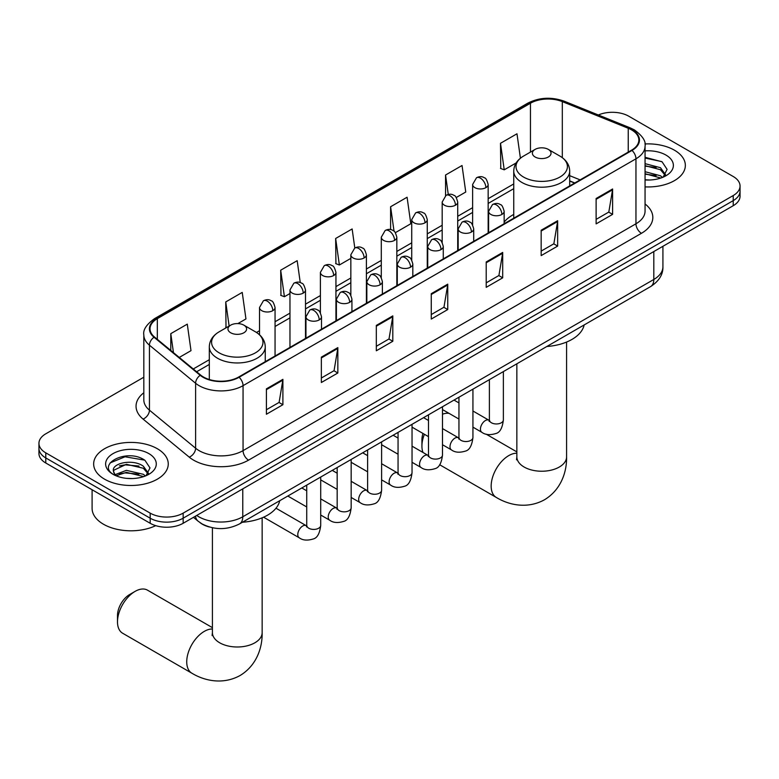 <?xml version="1.0" encoding="UTF-8"?>
<svg xmlns="http://www.w3.org/2000/svg" width="779" height="779" viewBox="0 0 779 779"><rect width="100%" height="100%" fill="white"/><g stroke="black" fill="none" stroke-linecap="round" stroke-linejoin="round"><path stroke-width="1.17" d="M513.741 214.429A41.19 23.779 0 0 0 504.149 222.122M574.62 183.055L569.692 181.059M209.405 527.003A23.312 13.457 180 0 1 199.989 522.602M143.823 377.211L45.776 433.815A23.312 13.457 0 0 0 38.95 443.329L38.95 453.485A23.312 13.457 0 0 0 45.776 462.999L150.181 523.284A23.312 13.457 0 0 0 183.153 523.284L733.224 205.705A23.312 13.457 0 0 0 740.05 196.181L740.05 191.108A23.312 13.457 0 0 1 733.224 200.631A23.312 13.457 0 0 0 740.05 191.108L740.05 186.035A23.312 13.457 0 0 0 733.224 176.512L628.819 116.237A23.312 13.457 0 0 0 598.34 114.99M38.95 443.329A23.312 13.457 0 0 0 45.776 452.852L150.181 513.127A23.312 13.457 0 0 0 183.153 513.127L183.153 518.201L733.224 200.631L183.153 518.201A23.312 13.457 0 0 1 150.181 518.201A23.312 13.457 0 0 0 183.153 518.201L183.153 523.284M45.776 452.852L45.776 457.925L150.181 518.201L45.776 457.925A23.312 13.457 0 0 1 38.95 448.412A23.312 13.457 0 0 0 45.776 457.925L45.776 462.999M674.419 150.181A37.304 21.539 0 0 0 644.915 143.949A37.304 21.539 0 0 1 674.419 150.181A37.304 21.539 0 0 1 685.345 165.411A37.304 21.539 0 0 0 674.419 150.181M157.329 448.723A37.304 21.539 0 0 0 116.675 444.059A37.304 21.539 0 0 0 93.655 463.953A37.304 21.539 0 0 0 104.581 479.182A37.304 21.539 0 0 0 145.225 483.847A37.304 21.539 0 0 0 168.254 463.953A37.304 21.539 0 0 0 157.329 448.723A37.304 21.539 0 0 0 116.675 444.059A37.304 21.539 0 0 0 93.655 463.953A37.304 21.539 0 0 0 104.581 479.182A37.304 21.539 0 0 0 145.225 483.847A37.304 21.539 0 0 0 168.254 463.953A37.304 21.539 0 0 0 157.329 448.723M631.565 129.879A24.87 14.353 180 0 1 638.848 140.025A24.87 14.353 180 0 1 631.565 150.181L238.656 377.026A24.87 14.353 180 0 1 200.7 375.108L154.534 337.034A24.87 14.353 180 0 1 150.035 328.806A24.87 14.353 180 0 1 157.319 318.65L530.46 103.227A24.87 14.353 180 0 1 562.311 101.611L628.244 128.272A24.87 14.353 180 0 1 631.565 129.879M632.003 129.626A25.493 14.713 0 0 0 628.595 127.97L562.662 101.319A25.493 14.713 0 0 0 530.022 102.974L156.881 318.397A25.493 14.713 0 0 0 154.028 337.249L200.193 375.312A25.493 14.713 0 0 0 239.095 377.279L632.003 150.435A25.493 14.713 0 0 0 632.003 129.626M266.408 388.857L266.408 414.243L282.894 404.72L282.894 379.344L266.408 388.857M266.408 409.735L279.106 402.402L282.826 380.181A6.213 3.593 -120 0 0 282.894 379.344M278.999 402.47L282.894 404.72M321.357 357.133L321.357 382.508L337.843 372.995L337.843 347.609L321.357 357.133M321.357 378.01L334.055 370.677L337.774 348.456A6.213 3.593 -120 0 0 337.843 347.609M333.948 370.746L337.843 372.995M376.315 325.408L376.315 350.784L392.801 341.27L392.801 315.885L376.315 325.408M376.315 346.285L389.013 338.953L392.733 316.732A6.213 3.593 -120 0 0 392.801 315.885M388.896 339.021L392.801 341.27M596.12 198.499L596.12 223.885L612.606 214.361L612.606 188.985L596.12 198.499M596.12 219.376L608.818 212.054L612.537 189.823A6.213 3.593 -120 0 0 612.606 188.985M608.701 212.112L612.606 214.361M541.162 230.224L541.162 255.609L557.647 246.096L557.647 220.71L541.162 230.224M541.162 251.101L553.859 243.778L557.589 221.557A6.213 3.593 -120 0 0 557.647 220.71M553.752 243.837L557.647 246.096M486.213 261.958L486.213 287.334L502.698 277.821L502.698 252.435L486.213 261.958M486.213 282.835L498.911 275.503L502.63 253.282A6.213 3.593 -120 0 0 502.698 252.435M498.803 275.562L502.698 277.821M431.264 293.683L431.264 319.059L447.75 309.545L447.75 284.16L431.264 293.683M431.264 314.56L443.962 307.228L447.682 285.007A6.213 3.593 -120 0 0 447.75 284.16M443.845 307.296L447.75 309.545M645.061 186.882A37.304 21.539 0 0 0 685.345 165.411A37.304 21.539 0 0 1 645.061 186.882M183.153 513.127L733.224 195.548A23.312 13.457 0 0 0 740.05 186.035M237.887 323.587L245.95 318.932L242.23 292.407L225.744 301.931L226.007 327.161M179.267 357.434L191.001 350.657L187.281 324.132L170.796 333.655L170.796 350.443M395.372 232.668L410.806 223.748L407.086 197.233L390.6 206.747L390.6 229.591M456.251 197.515L465.754 192.023L462.035 165.508L445.549 175.022L445.549 195.646M520.411 158.205L516.983 133.784L500.498 143.297L500.77 168.527M300.256 282.582L297.179 260.683L280.693 270.206L280.966 295.426M354.805 248.014L352.137 228.958L335.652 238.481L335.915 263.701M335.652 238.481L339.371 264.996L350.842 258.365M339.371 264.996L335.652 263.604M390.6 206.747L394.038 231.236M445.549 175.022L448.276 194.468M500.498 143.297L504.227 169.822L516.146 162.938M504.227 169.822L500.498 168.43M280.693 270.206L284.413 296.721L289.963 293.517M284.413 296.721L280.693 295.329M226.747 327.433L225.744 327.053M225.744 301.931L229.133 326.05M170.796 333.655L173.454 352.644M645.061 179.774L649.696 180.007M645.061 171.711L660.465 175.772L662.52 177.417M645.061 173.727L660.835 178.04M645.061 163.658L660.465 167.709L665.509 174.681M645.061 165.674L660.465 169.725L665.11 175.207M645.061 179.939A25.337 14.626 0 0 0 665.957 175.752A25.337 14.626 0 0 0 665.957 155.07A25.337 14.626 0 0 0 645.061 150.883M663.124 177.164L667.087 169.374L662.072 161.808L645.061 157.28M645.061 158.069L661.722 161.584M645.061 166.122L656.113 167.504M645.061 174.184L656.113 175.567M424.399 434.283A24.87 14.353 120 0 0 421.926 446.094L421.926 439.746A17.099 9.874 -60 0 1 422.968 433.455M421.926 446.094A24.87 14.353 120 0 0 422.997 452.472M535.124 157.007A9.329 5.385 0 0 0 548.309 157.007A9.329 5.385 0 0 0 548.309 149.393L559.887 156.073A25.697 14.84 0 0 1 559.887 177.057A25.697 14.84 0 0 1 523.546 177.057A25.697 14.84 0 0 1 523.546 156.073C517.217 159.831 513.945 164.827 513.741 171.049A27.976 16.155 0 0 0 521.93 182.471A27.976 16.155 0 0 0 552.418 185.977A27.976 16.155 0 0 0 569.692 171.049C569.488 164.827 566.216 159.831 559.887 156.073L548.309 149.393A9.329 5.385 0 0 0 535.124 149.393A9.329 5.385 0 0 0 535.124 157.007M546.848 346.48A42.738 24.675 0 0 0 584.153 324.95M449.094 413.386A24.87 14.353 120 0 0 442.491 414.214M117.493 621.856L117.493 615.507A17.099 9.874 -60 0 1 129.577 594.572L135.079 591.397A24.87 14.353 120 0 0 117.493 621.856A24.87 14.353 120 0 0 122.644 633.239L191.877 673.212A24.87 14.353 -60 0 1 188.07 653.289A24.87 14.353 -60 0 1 204.312 631.37A24.87 14.353 -60 0 1 212.414 628.984M230.691 332.769A9.329 5.385 0 0 0 243.876 332.769A9.329 5.385 0 0 0 243.876 325.155L255.454 331.835A25.697 14.84 0 0 1 255.454 352.819A25.697 14.84 0 0 1 219.113 352.819A25.697 14.84 0 0 1 219.113 331.835C212.784 335.593 209.512 340.589 209.308 346.811A27.976 16.155 0 0 0 217.507 358.233A27.976 16.155 0 0 0 247.995 361.738A27.976 16.155 0 0 0 265.259 346.811C265.055 340.589 261.783 335.593 255.454 331.835L243.876 325.155A9.329 5.385 0 0 0 230.691 325.155A9.329 5.385 0 0 0 230.691 332.769M242.425 522.242A42.738 24.675 0 0 0 279.719 500.712M212.414 627.64L147.513 590.17A24.87 14.353 120 0 0 135.079 591.397L129.577 594.572M92.097 489.748L92.097 508.366A38.853 22.435 0 0 0 103.48 524.238A38.853 22.435 0 0 0 155.732 525.65M126.743 478.374L132.596 478.549M115.097 474.654L126.412 470.341L143.375 474.314L145.42 475.959M116.139 475.745L126.412 472.356L143.735 476.582M115.273 475.443L113.461 471.188A17.566 10.137 0 0 0 116.295 475.881M148.419 473.223L143.375 466.251C132.829 458.393 111.144 463.242 113.461 471.188L113.393 470.409M113.5 471.431L113.987 470.127L126.412 464.303L143.375 468.267L148.02 473.749M146.024 475.706L149.996 467.916L144.972 460.35C127.201 447.574 95.613 464.411 113.851 474.732L114.756 475.287M148.867 453.612A25.337 14.626 0 0 0 113.043 453.612A25.337 14.626 0 0 0 113.043 474.294A25.337 14.626 0 0 0 148.867 474.294A25.337 14.626 0 0 0 148.867 453.612M110.151 462.892L125.03 456.786L144.631 460.126M119.44 465.861L125.03 464.849L139.022 466.046M119.44 473.914L125.03 472.902L139.022 474.109M196.727 515.445A31.082 17.946 0 0 0 198.82 516.779A31.082 17.946 0 0 0 242.775 516.779L653.815 279.466A31.082 17.946 0 0 0 662.919 266.778C663.153 274.49 659.044 281.092 650.601 286.584L239.562 523.897A15.541 8.978 60 0 0 242.775 516.779L242.775 488.861M653.815 251.549L653.815 279.466A15.541 8.978 60 0 1 650.601 286.584M195.471 516.175A15.541 10.4 129.5 0 0 198.178 521.229L193.455 517.334M733.224 205.705L733.224 195.548M150.181 523.284L150.181 513.127M645.061 203.981A38.853 22.435 180 0 1 641.448 233.301L248.55 460.146A7.771 4.489 60 0 1 243.058 450.632L635.956 223.787A31.082 17.946 0 0 0 645.061 211.099L645.061 146.121A31.082 17.946 180 0 1 635.956 158.809A7.771 4.489 -120 0 0 632.003 150.435M248.55 460.146A38.853 22.435 180 0 1 193.601 460.146A38.853 22.435 180 0 1 189.248 457.146L143.073 419.083A38.853 22.435 180 0 1 143.823 392.752M199.093 450.632A31.082 17.946 0 0 0 243.058 450.632L243.058 385.654A31.082 17.946 180 0 1 195.607 383.258L149.441 345.185A31.082 17.946 180 0 1 143.823 334.892L143.823 399.87A31.082 17.946 0 0 0 149.441 410.163L195.607 448.227A31.082 17.946 0 0 0 199.093 450.632M645.061 146.121C646.103 141.262 642.529 135.848 634.349 129.869L630.26 127.892A7.771 3.642 112 0 0 628.595 127.97M630.26 127.892L564.327 101.241C551.454 96.684 539.234 97.346 527.675 103.218A7.771 4.489 60 0 1 530.022 102.974M156.881 318.397A7.771 4.489 -120 0 0 154.534 318.65C146.471 324.444 142.898 329.858 143.823 334.892M154.028 337.249A7.771 5.2 129.5 0 0 149.441 345.185L149.441 410.163A7.771 5.2 -50.5 0 1 143.073 419.083M564.327 101.241A7.771 3.642 112 0 0 562.662 101.319M200.193 375.312A7.771 5.2 129.5 0 0 195.607 383.258L195.607 448.227A7.771 5.2 -50.5 0 1 189.248 457.146M239.095 377.279A7.771 4.489 60 0 1 243.058 385.654L635.956 158.809L635.956 223.787A7.771 4.489 60 0 0 641.448 233.301M157.319 318.65L157.319 339.332M628.244 128.272L628.244 152.1M562.311 101.611L562.311 157.66M580.121 179.881L569.692 175.665M530.46 103.227L530.46 152.08M513.741 183.941L488.16 198.713M472.619 207.681L457.721 216.289M442.18 225.258L427.272 233.866M411.731 242.834L396.832 251.442M381.291 260.41L366.393 269.018M350.842 277.986L335.944 286.594M320.403 295.562L305.504 304.17M289.963 313.139L275.055 321.746M259.514 330.715L256.486 332.467M209.308 359.703L193.26 368.973M431.264 294.481L447.682 285.007M486.213 262.757L502.63 253.282M541.162 231.032L557.589 221.557M596.12 199.307L612.537 189.823M376.315 326.206L392.733 316.732M321.357 357.941L337.774 348.456M266.408 389.666L282.826 380.181M566.586 342.049L566.586 456.883A24.87 14.353 180 0 1 559.303 467.03A24.87 14.353 180 0 1 524.131 467.03A24.87 14.353 180 0 1 516.847 456.883L516.526 459.814M566.586 456.883C566.917 471.256 561.455 489.514 544.492 499.767C527.14 509.33 508.599 504.928 496.311 497.45A24.87 14.353 -60 0 1 492.503 477.527A24.87 14.353 -60 0 1 508.745 455.608A24.87 14.353 -60 0 1 516.847 453.222M262.153 517.811L262.153 632.645A24.87 14.353 180 0 1 254.869 642.792A24.87 14.353 180 0 1 219.697 642.792A24.87 14.353 180 0 1 212.414 632.645L212.092 635.576M501.88 214.459A7.771 4.489 0 0 0 504.149 211.284C502.922 206.795 501.695 204.585 500.469 204.673C498.209 203.085 495.561 203.046 492.494 204.556A7.771 4.489 60 0 1 496.379 204.945A7.771 4.489 -120 0 1 501.88 214.459A7.771 4.489 0 0 1 490.887 214.459A7.771 4.489 0 0 1 488.608 211.284L492.494 204.556M472.931 427.145L481.889 432.326A6.992 4.041 -60 0 1 480.818 426.717A6.992 4.041 -60 0 1 485.395 420.553A6.992 4.041 -60 0 1 485.697 420.387A6.992 4.041 -60 0 1 488.891 420.212L472.931 411M489.787 420.913L489.163 421.429L489.387 419.92A6.992 4.041 -0 0 0 491.432 422.773A6.992 4.041 -0 0 0 501.004 422.948A6.992 4.041 -0 0 0 503.37 419.92C502.416 428.041 499.904 432.579 495.834 433.533C489.981 435.305 485.336 434.906 481.889 432.326M471.431 232.035A7.771 4.489 0 0 0 473.71 228.86C472.473 224.371 471.246 222.161 470.019 222.249C467.77 220.661 465.112 220.623 462.054 222.132A7.771 4.489 60 0 1 465.939 222.521A7.771 4.489 -120 0 1 471.431 232.035A7.771 4.489 0 0 1 460.438 232.035A7.771 4.489 0 0 1 458.169 228.86L462.054 222.132M442.491 444.721L451.45 449.902A6.992 4.041 -60 0 1 450.379 444.293A6.992 4.041 -60 0 1 454.946 438.129A6.992 4.041 -60 0 1 455.257 437.964A6.992 4.041 -60 0 1 458.442 437.788L442.491 428.577M459.347 438.489L458.714 439.005L458.948 437.496A6.992 4.041 -0 0 0 460.993 440.349A6.992 4.041 -0 0 0 470.565 440.524A6.992 4.041 -0 0 0 472.931 437.496C471.977 445.617 469.455 450.155 465.384 451.109C459.542 452.881 454.897 452.482 451.45 449.902M440.992 249.611A7.771 4.489 0 0 0 443.27 246.437C442.034 241.948 440.807 239.737 439.58 239.825C437.331 238.238 434.672 238.199 431.605 239.708A7.771 4.489 60 0 1 435.49 240.098A7.771 4.489 -120 0 1 440.992 249.611A7.771 4.489 0 0 1 429.998 249.611A7.771 4.489 0 0 1 427.72 246.437L431.605 239.708M412.042 462.298L421.011 467.478A6.992 4.041 -60 0 1 419.939 461.869A6.992 4.041 -60 0 1 424.506 455.705A6.992 4.041 -60 0 1 424.818 455.54A6.992 4.041 -60 0 1 428.002 455.364L412.042 446.153M428.898 456.066L428.275 456.582L428.499 455.072A6.992 4.041 -0 0 0 430.553 457.925A6.992 4.041 -0 0 0 440.116 458.101A6.992 4.041 -0 0 0 442.491 455.072C441.527 463.193 439.015 467.731 434.945 468.685C429.102 470.458 424.448 470.058 421.011 467.478M410.543 267.187A7.771 4.489 0 0 0 412.821 264.013C411.594 259.524 410.358 257.313 409.131 257.401C406.881 255.814 404.223 255.775 401.166 257.284A7.771 4.489 60 0 1 405.051 257.674A7.771 4.489 -120 0 1 410.543 267.187A7.771 4.489 0 0 1 399.559 267.187A7.771 4.489 0 0 1 397.28 264.013L401.166 257.284M381.603 479.874L390.561 485.054A6.992 4.041 -60 0 1 389.49 479.445A6.992 4.041 -60 0 1 394.057 473.281A6.992 4.041 -60 0 1 394.369 473.116A6.992 4.041 -60 0 1 397.563 472.941L381.603 463.729M398.459 473.642L397.835 474.158L398.059 472.649A6.992 4.041 -0 0 0 400.104 475.502A6.992 4.041 -0 0 0 409.676 475.677A6.992 4.041 -0 0 0 412.042 472.649C411.088 480.77 408.576 485.307 404.496 486.262C398.653 488.034 394.008 487.635 390.561 485.054M380.103 284.763A7.771 4.489 0 0 0 382.382 281.589C381.145 277.1 379.918 274.89 378.691 274.977C376.442 273.39 373.784 273.351 370.726 274.86A7.771 4.489 60 0 1 374.611 275.25A7.771 4.489 -120 0 1 380.103 284.763A7.771 4.489 0 0 1 369.11 284.763A7.771 4.489 0 0 1 366.841 281.589L370.726 274.86M351.163 497.45L360.122 502.63A6.992 4.041 -60 0 1 359.051 497.021A6.992 4.041 -60 0 1 363.618 490.858A6.992 4.041 -60 0 1 363.929 490.692A6.992 4.041 -60 0 1 367.113 490.517L351.163 481.305M368.019 491.218L367.386 491.734L367.61 490.225A6.992 4.041 -0 0 0 369.665 493.078A6.992 4.041 -0 0 0 379.237 493.253A6.992 4.041 -0 0 0 381.603 490.225C380.639 498.346 378.127 502.883 374.056 503.838C368.214 505.61 363.569 505.211 360.122 502.63M349.664 302.34A7.771 4.489 0 0 0 351.933 299.165C350.706 294.676 349.479 292.466 348.252 292.553C345.993 290.966 343.344 290.927 340.277 292.437A7.771 4.489 60 0 1 344.162 292.826A7.771 4.489 -120 0 1 349.664 302.34A7.771 4.489 0 0 1 338.67 302.34A7.771 4.489 0 0 1 336.392 299.165L340.277 292.437M320.714 515.026L329.673 520.206A6.992 4.041 -60 0 1 328.602 514.598A6.992 4.041 -60 0 1 333.178 508.434A6.992 4.041 -60 0 1 333.49 508.268A6.992 4.041 -60 0 1 336.674 508.093L320.714 498.881M337.57 508.794L336.947 509.31L337.171 507.801A6.992 4.041 -0 0 0 339.216 510.654A6.992 4.041 -0 0 0 348.788 510.829A6.992 4.041 -0 0 0 351.163 507.801C350.199 515.922 347.687 520.46 343.617 521.414C337.765 523.186 333.12 522.787 329.673 520.206M319.215 319.916A7.771 4.489 0 0 0 321.493 316.741C320.266 312.252 319.03 310.042 317.803 310.13C315.553 308.542 312.895 308.503 309.838 310.013A7.771 4.489 60 0 1 313.723 310.402A7.771 4.489 -120 0 1 319.215 319.916A7.771 4.489 0 0 1 308.231 319.916A7.771 4.489 0 0 1 305.952 316.741L309.838 310.013M263.584 517.198L299.233 537.783A6.992 4.041 -60 0 1 298.162 532.174A6.992 4.041 -60 0 1 302.729 526.01A6.992 4.041 -60 0 1 303.041 525.844A6.992 4.041 -60 0 1 306.225 525.669L275.99 508.21M307.13 526.37L306.507 526.886L306.731 525.377A6.992 4.041 -0 0 0 308.776 528.23A6.992 4.041 -0 0 0 318.348 528.405A6.992 4.041 -0 0 0 320.714 525.377C319.76 533.498 317.238 538.036 313.168 538.99C307.325 540.762 302.68 540.363 299.233 537.783M485.882 187.651A7.771 4.489 0 0 0 488.16 184.477C486.933 179.988 485.697 177.778 484.47 177.865C482.22 176.278 479.562 176.239 476.505 177.748A7.771 4.489 60 0 1 480.39 178.138A7.771 4.489 -120 0 1 485.882 187.651A7.771 4.489 0 0 1 474.898 187.651A7.771 4.489 0 0 1 472.619 184.477L476.505 177.748M455.442 205.228A7.771 4.489 0 0 0 457.721 202.053C456.484 197.564 455.257 195.354 454.03 195.441C451.781 193.854 449.123 193.815 446.065 195.325A7.771 4.489 60 0 1 449.95 195.714A7.771 4.489 -120 0 1 455.442 205.228A7.771 4.489 0 0 1 444.449 205.228A7.771 4.489 0 0 1 442.18 202.053L446.065 195.325M425.003 222.804A7.771 4.489 0 0 0 427.272 219.629C426.045 215.14 424.818 212.93 423.591 213.018C421.332 211.43 418.683 211.391 415.616 212.901A7.771 4.489 60 0 1 419.501 213.28A7.771 4.489 -120 0 1 425.003 222.804A7.771 4.489 0 0 1 414.009 222.804A7.771 4.489 0 0 1 411.731 219.629L415.616 212.901M394.554 240.38A7.771 4.489 0 0 0 396.832 237.206C395.596 232.717 394.369 230.506 393.142 230.594C390.892 229.007 388.234 228.968 385.177 230.477A7.771 4.489 60 0 1 389.062 230.857A7.771 4.489 -120 0 1 394.554 240.38A7.771 4.489 0 0 1 383.57 240.38A7.771 4.489 0 0 1 381.291 237.206L385.177 230.477M364.114 257.956A7.771 4.489 0 0 0 366.393 254.782C365.156 250.293 363.929 248.082 362.702 248.17C360.453 246.583 357.795 246.544 354.727 248.053A7.771 4.489 60 0 1 358.613 248.433A7.771 4.489 -120 0 1 364.114 257.956A7.771 4.489 0 0 1 353.121 257.956A7.771 4.489 0 0 1 350.842 254.782L354.727 248.053M333.665 275.532A7.771 4.489 0 0 0 335.944 272.358C334.717 267.869 333.48 265.658 332.253 265.746C330.004 264.159 327.355 264.12 324.288 265.629A7.771 4.489 60 0 1 328.173 266.009A7.771 4.489 -120 0 1 333.665 275.532A7.771 4.489 0 0 1 322.681 275.532A7.771 4.489 0 0 1 320.403 272.358L324.288 265.629M303.226 293.108A7.771 4.489 0 0 0 305.504 289.934C304.268 285.445 303.041 283.235 301.814 283.322C299.564 281.735 296.906 281.696 293.849 283.205A7.771 4.489 60 0 1 297.734 283.585A7.771 4.489 -120 0 1 303.226 293.108A7.771 4.489 0 0 1 292.232 293.108A7.771 4.489 0 0 1 289.963 289.934L293.849 283.205M272.786 310.685A7.771 4.489 0 0 0 275.055 307.51C273.828 303.021 272.601 300.811 271.374 300.898C269.125 299.311 266.467 299.272 263.399 300.782A7.771 4.489 60 0 1 267.285 301.161A7.771 4.489 -120 0 1 272.786 310.685A7.771 4.489 0 0 1 261.793 310.685A7.771 4.489 0 0 1 259.514 307.51L263.399 300.782M239.562 523.897C227.049 530.178 214.546 530.178 202.034 523.897L198.178 521.229M662.919 266.778L662.919 246.291M527.675 103.218L154.534 318.65M513.741 188.674L488.16 203.446M472.619 212.414L457.721 221.022M442.18 229.99L427.272 238.598M411.731 247.566L396.832 256.174M381.291 265.142L366.393 273.75M350.842 282.719L335.944 291.327M320.403 300.295L305.504 308.903M289.963 317.871L275.055 326.479M209.308 364.436L196.639 371.749M574.795 182.958L569.692 180.894M496.311 497.45L439.638 464.732M569.692 185.899L569.692 171.049M513.741 218.208L513.741 171.049M535.124 149.393L523.546 156.073M516.847 451.878L486.145 434.156M516.847 363.803L516.847 456.883M262.153 632.645C262.484 647.018 257.021 665.276 240.059 675.529C222.706 685.092 204.166 680.69 191.877 673.212M265.259 361.66L265.259 346.811M209.308 379.519L209.308 346.811M230.691 325.155L219.113 331.835M212.414 527.753L212.414 632.645M503.37 371.583L503.37 419.92M504.149 223.739L504.149 211.284M458.948 419.073L442.491 409.569M489.387 379.655L489.387 419.92M488.608 232.717L488.608 211.284M458.948 402.918L454.021 400.075M472.931 389.159L472.931 437.496M473.71 241.315L473.71 228.86M428.499 436.649L412.042 427.145M458.948 397.232L458.948 437.496M458.169 250.293L458.169 228.86M428.499 420.494L423.572 417.651M442.491 406.735L442.491 455.072M443.27 258.891L443.27 246.437M398.059 454.225L381.603 444.721M428.499 414.808L428.499 455.072M427.72 267.869L427.72 246.437M398.059 438.071L393.132 435.227M412.042 424.312L412.042 472.649M412.821 276.467L412.821 264.013M367.61 471.801L351.163 462.298M398.059 432.384L398.059 472.649M397.28 285.445L397.28 264.013M367.61 455.647L362.693 452.803M381.603 441.888L381.603 490.225M382.382 294.043L382.382 281.589M337.171 489.378L320.714 479.874M367.61 449.96L367.61 490.225M366.841 303.021L366.841 281.589M337.171 473.223L332.243 470.38M351.163 459.464L351.163 507.801M351.933 311.619L351.933 299.165M306.731 506.954L287.811 496.038M337.171 467.536L337.171 507.801M336.392 320.597L336.392 299.165M306.731 490.799L301.804 487.956M320.714 477.04L320.714 525.377M321.493 329.196L321.493 316.741M306.731 485.113L306.731 525.377M305.952 338.174L305.952 316.741M488.16 232.97L488.16 184.477M472.619 224.897L472.619 184.477M457.721 250.546L457.721 202.053M442.18 242.473L442.18 202.053M427.272 268.122L427.272 219.629M411.731 260.05L411.731 219.629M396.832 285.698L396.832 237.206M381.291 277.626L381.291 237.206M366.393 303.274L366.393 254.782M350.842 295.202L350.842 254.782M335.944 320.851L335.944 272.358M320.403 312.778L320.403 272.358M305.504 338.427L305.504 289.934M289.963 347.405L289.963 289.934M275.055 356.003L275.055 307.51M259.514 334.766L259.514 307.51"/></g></svg>
